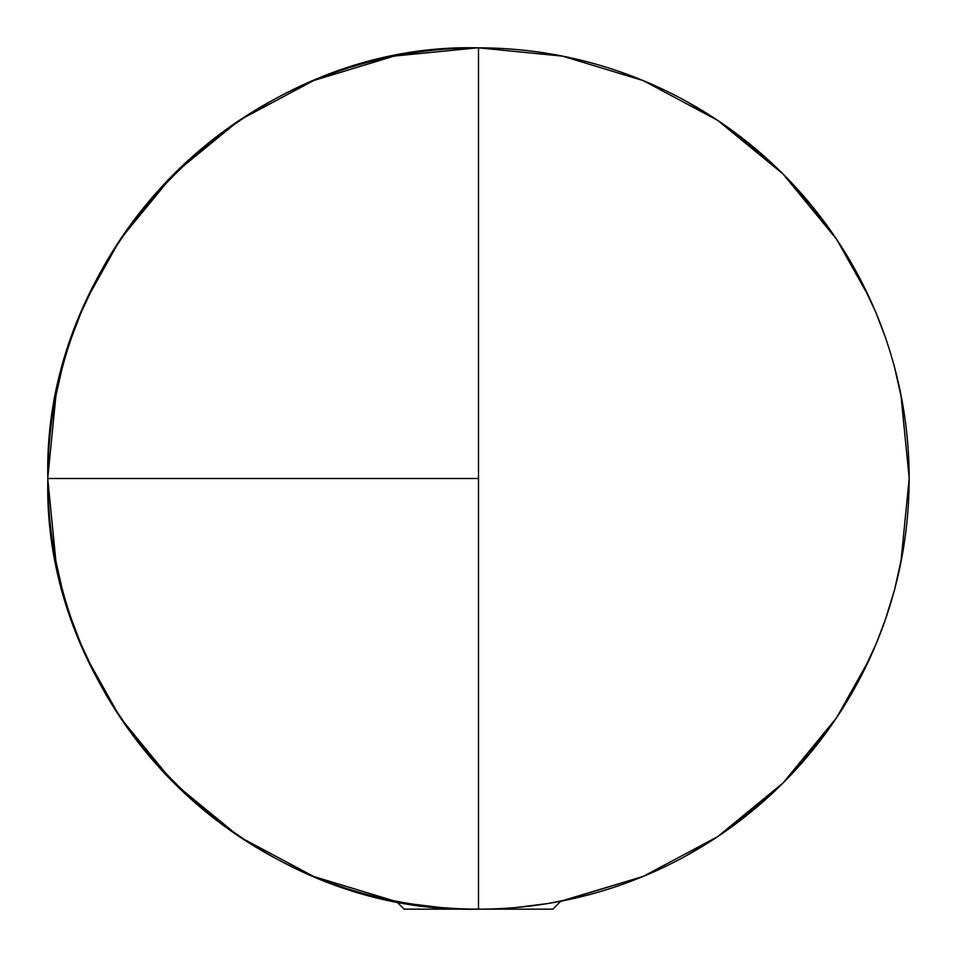 <?xml version="1.0" encoding="UTF-8"?>
<svg xmlns="http://www.w3.org/2000/svg" width="957" height="957" viewBox="0 0 957 957"><rect width="100%" height="100%" fill="white"/><g stroke="black" fill="none" stroke-linecap="round" stroke-linejoin="round"><path stroke-width="1.44" d="M552.883 909.15L478.5 909.15A430.65 430.65 0 0 0 909.15 478.5A430.65 430.65 0 0 0 478.5 47.85L478.5 909.15A430.65 430.65 0 0 1 47.85 478.5L478.5 478.5L47.85 478.5A430.65 430.65 0 0 1 478.5 47.85A430.65 430.65 0 0 1 909.15 478.5A430.65 430.65 0 0 1 478.5 909.15L478.5 47.85C248.377 41.917 41.917 248.377 47.85 478.5C41.917 708.623 248.377 915.083 478.5 909.15L552.883 909.15L560.802 901.231L576.832 897.774L548.062 903.492M902.176 401.306L894.472 367.033M61.559 370.706L55.53 397.55M80.771 643.642L77.876 636.477M71.703 619.849L81.034 644.276L96.478 677.293M860.068 678.166L875.966 644.276L885.357 619.658L894.508 589.859L902.2 555.527M865.499 667.436L862.939 672.58M862.616 673.202L862.317 673.8M880.811 632.146L880.584 632.744M96.932 278.834L81.034 312.724L71.643 337.343M91.489 289.588L94.683 283.2M876.229 313.358L879.579 321.672M885.297 337.151L875.966 312.724L860.51 279.671M47.85 479.78L55.949 561.603L47.85 479.78M87.685 659.397L119.721 716.697L87.685 659.397M120.953 718.551L173.085 782.12L120.953 718.551M174.88 783.915L238.449 836.047L174.88 783.915M240.303 837.279L312.532 875.882L240.303 837.279M314.865 876.851L393.243 900.633L314.865 876.851M395.397 901.051L396.174 901.207L395.397 901.051M560.826 901.207L643.307 876.373L717.642 836.657L643.307 876.373L563.206 900.74M717.762 836.574L783.017 783.017L836.49 717.87L783.017 783.017L717.762 836.574M836.657 717.642L869.327 659.361L836.657 717.642M875.775 644.731L876.05 644.073L875.775 644.731M900.872 562.513L909.15 478.703L900.872 562.513M909.15 477.926L900.872 394.487L909.15 477.926M876.062 312.963L875.775 312.257L876.062 312.963M869.315 297.603L836.657 239.358L869.315 297.603M836.574 239.238L783.017 173.983L717.87 120.51L783.017 173.983L836.574 239.238M717.762 120.426L643.307 80.627L562.513 56.128L478.644 47.85L562.513 56.128L643.307 80.627L717.762 120.426M477.22 47.85L395.397 55.949L477.22 47.85M393.243 56.367L314.865 80.149L393.243 56.367M312.532 81.118L240.303 119.721L312.532 81.118M238.449 120.953L174.88 173.085L238.449 120.953M173.085 174.88L120.953 238.449L173.085 174.88M119.721 240.303L87.673 297.639L119.721 240.303M55.949 395.397L47.85 477.22L55.949 395.397M55.518 559.402L61.679 586.773M861.563 675.283L862.101 674.23M421.989 905.43L412.981 904.138L421.989 905.43M516.026 907.511L547.416 903.599M413.304 904.186L439.574 907.392M380.168 897.774L396.198 901.231L404.117 909.15L478.608 909.15M900.764 563.063L902.403 554.414M836.334 718.109L865.595 667.22M784.955 781.068L830.879 726.064M734.175 825.042L782.982 783.041M685.499 856.144L718.336 836.179M628.45 882.198L644.085 876.038M563.003 56.224L556.675 55.004M644.109 80.962L627.254 74.359M718.312 120.797L685.87 101.059M783.209 174.174L732.643 130.834M833.439 234.621L787.958 179.007M866.42 291.466L836.43 239.023M394.487 900.872L396.174 901.207M313.166 876.145L329.746 882.641M238.903 836.346L271.13 855.941M174.222 783.257L224.357 826.166M123.561 722.379L169.042 777.993M90.58 665.534L119.984 717.092M56.116 394.499L54.597 402.586M120.223 239.549L91.405 289.78M172.057 175.932L126.121 230.936M222.825 131.958L174.545 173.42M271.501 100.856L238.891 120.666M328.55 74.802L313.262 80.807M403.507 54.429L394.033 56.212M404.117 909.15L478.404 909.15"/></g></svg>
